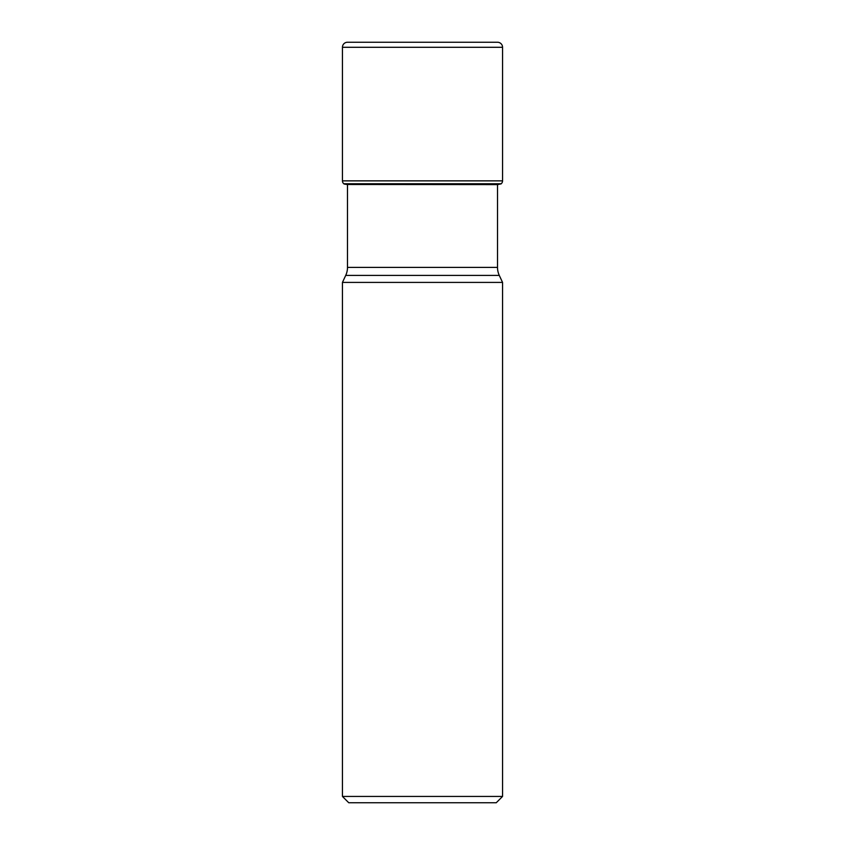 <?xml version="1.0" encoding="UTF-8"?>
<svg xmlns="http://www.w3.org/2000/svg" width="845" height="845" viewBox="0 0 845 845"><rect width="100%" height="100%" fill="white"/><g stroke="black" fill="none" stroke-linecap="round" stroke-linejoin="round"><path stroke-width="1.27" d="M346.756 184.485L497.515 184.611M498.244 184.485L501.191 183.766L343.809 183.766L500.895 183.999M343.809 183.766A3.781 3.781 0 0 1 342.447 180.862L342.447 47.288L342.447 180.862A3.781 3.781 0 0 0 343.809 183.766L345.943 184.337L499.057 184.337M342.447 180.862L502.553 180.862A3.781 3.781 0 0 1 501.191 183.766M502.553 180.862L502.553 47.288A5.038 5.038 0 0 0 497.515 42.25L347.485 42.25A5.038 5.038 0 0 0 342.447 47.288L502.553 47.288M497.515 184.485L497.515 267.4A18.907 18.907 0 0 0 499.279 275.396L502.553 282.41L342.447 282.41L345.721 275.396L499.279 275.396M347.485 184.611L347.485 267.4A18.907 18.907 0 0 1 345.721 275.396M502.553 282.41L502.553 796.444L496.247 802.75L348.753 802.75L342.447 796.444L342.447 282.41M502.553 796.444L342.447 796.444M347.485 42.25A5.038 5.038 0 0 0 342.447 47.288M344.105 183.999L345.943 184.337M347.485 267.4L497.515 267.4"/></g></svg>
